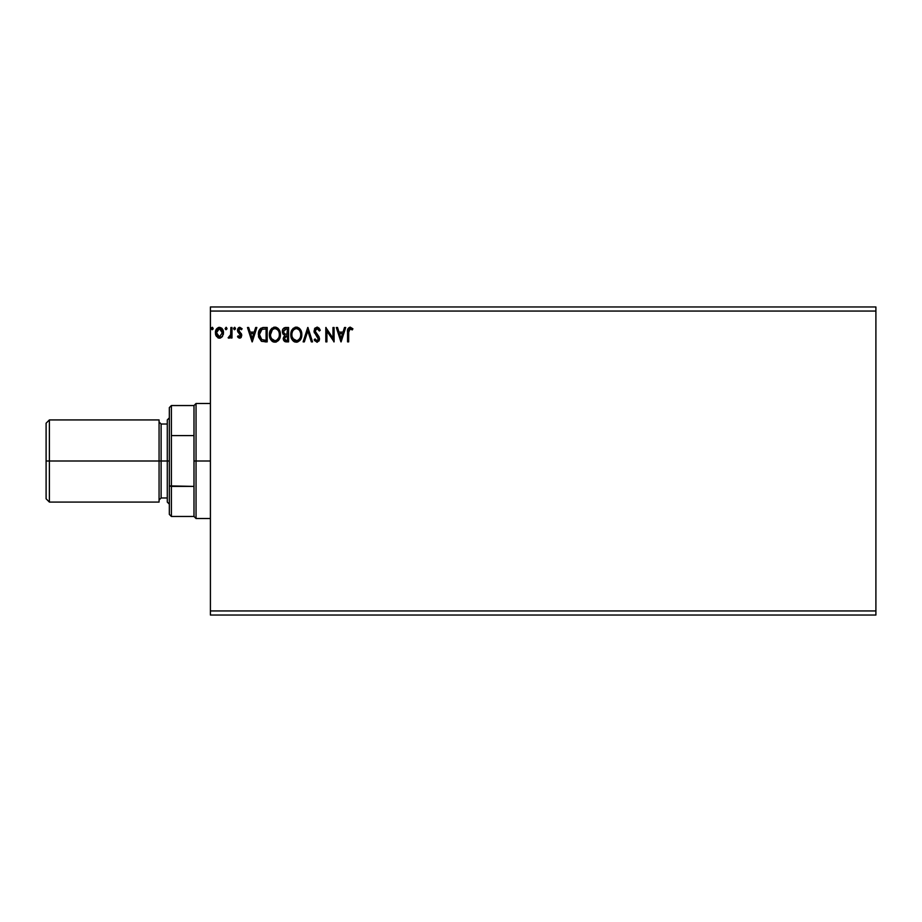 <?xml version="1.0" encoding="UTF-8"?>
<svg xmlns="http://www.w3.org/2000/svg" width="922" height="922" viewBox="0 0 922 922"><rect width="100%" height="100%" fill="white"/><g stroke="black" fill="none" stroke-linecap="round" stroke-linejoin="round"><path stroke-width="1.38" d="M210.412 615.043L875.9 615.043L210.412 615.043L210.412 311.06L875.9 311.06L875.9 610.94L210.412 610.94L210.412 615.043M875.9 306.957L210.412 306.957L210.412 610.94L875.9 610.94L875.9 615.043L875.9 311.06L210.412 311.06L210.412 306.957L875.9 306.957L875.9 311.06L875.9 306.957M225.982 329.696L225.164 328.509L226.086 329.707L225.164 328.509L226.086 327.31L227.008 328.509L226.293 327.333L225.21 328.923L226.086 329.707L226.95 328.923L225.74 329.627M234.672 329.696L233.646 328.509L234.568 329.707L233.646 328.509L234.568 327.31L235.49 328.509L234.776 327.333L233.692 328.923L234.568 329.707L235.433 328.923L234.211 329.627M255.659 327.494L256.869 327.494L252.259 341.866L256.869 327.494L255.659 327.494L254.184 332.104L250.15 332.104L248.675 327.494L247.465 327.494L252.075 341.866L256.869 327.494L255.659 327.494L254.184 332.104L250.15 332.104L248.675 327.494L247.465 327.494L252.075 341.866L247.465 327.494L248.675 327.494M280.461 334.617L279.735 330.837L278.34 328.681L276.185 327.31L273.638 327.31L270.123 330.894L269.708 337.268L272.532 341.532L276.277 342.039L279.17 339.573L280.461 334.617C280.519 330.525 278.663 328.025 274.917 327.126C271.172 328.059 269.328 330.583 269.397 334.686C269.328 338.835 271.195 341.347 274.998 342.235C278.721 341.255 280.542 338.72 280.461 334.617L280.392 335.896M344.505 327.494L345.715 327.494L341.105 341.866L345.715 327.494L344.505 327.494L343.03 332.104L338.996 332.104L337.521 327.494L336.311 327.494L340.921 341.866L345.715 327.494L344.505 327.494L343.03 332.104L338.996 332.104L337.521 327.494L336.311 327.494L340.921 341.866L336.311 327.494L337.521 327.494M317.041 327.126L314.782 328.439L314.056 331.69L318.413 339.273L316.811 340.748L315.059 338.916L314.195 339.803L314.679 340.644L317.26 342.212L319.392 340.045L319.104 336.945L315.14 331.401L315.428 329.707L316.753 328.635L317.94 328.866L319.381 330.998L320.28 330.26L319.127 328.174L317.341 327.137L320.28 330.26L317.041 327.126L314.01 331.01L318.436 338.939L316.984 340.76L315.059 338.916L314.195 339.803L316.972 342.235L319.542 338.881L318.977 336.691L315.117 331.033L317.122 328.601L319.381 330.998L320.28 330.26L319.381 330.998L318.563 329.488M301.84 334.617L301.114 330.837L299.719 328.681L297.576 327.31L295.017 327.31L291.502 330.894L291.087 337.268L293.911 341.532L297.656 342.039L300.56 339.573L301.84 334.617C301.897 330.525 300.042 328.025 296.296 327.126C292.551 328.059 290.718 330.583 290.787 334.686C290.707 338.835 292.574 341.347 296.388 342.235C300.099 341.255 301.92 338.72 301.84 334.617L301.356 337.821M212.36 329.696L211.334 328.509L212.256 329.707L211.334 328.509L212.256 327.31L213.178 328.509L212.463 327.333L211.392 328.923L212.256 329.707L213.132 328.923L211.91 329.627M285.693 327.494L288.574 327.494L284.956 327.564L282.766 329.408L282.432 332.715L284.575 335.251L283.273 338.996L284.84 341.566L288.574 341.866L288.574 327.494L288.574 341.866L288.574 327.494L285.693 327.494C283.446 327.84 282.316 329.2 282.305 331.574L284.575 335.251L283.227 338.305C283.25 340.575 284.356 341.762 286.535 341.866L288.574 341.866L286.535 341.866M304.341 341.866L303.131 341.866L307.741 327.494L303.131 341.866L304.341 341.866L307.833 330.963L311.336 341.866L312.535 341.866L307.925 327.494L312.535 341.866L307.925 327.494L303.131 341.866L304.341 341.866L307.833 330.963L311.336 341.866L312.535 341.866L311.336 341.866M348.666 332.3L349.461 328.866L352.342 329.892L352.907 328.785L350.187 327.126L347.848 328.97L347.559 341.866L348.666 341.866L348.666 332.3L350.199 328.601L352.342 329.892L352.907 328.785L350.187 327.126C347.997 327.875 347.121 329.546 347.559 332.162L347.559 341.866L348.666 341.866L348.712 330.641M332.992 327.494L332.992 338.19L325.812 327.494L325.812 341.866L326.918 341.866L326.918 331.148L334.098 341.866L334.098 327.494L332.992 327.494L334.098 327.494L332.992 327.494L332.992 338.19L325.812 327.494L325.812 341.866L326.918 341.866L326.918 331.148L334.098 341.866L334.098 327.494L333.868 341.866M263.853 327.494L260.822 328.255L259.243 330.203L258.402 333.234L258.656 337.268L261.364 341.232L267.196 341.866L267.196 327.494L263.853 327.494C260.016 328.013 258.183 330.353 258.344 334.502L261.594 341.347L267.196 341.866L267.196 327.494L267.196 341.866L265.017 341.866M239.651 338.178L241.253 337.268L241.737 335.009L238.879 331.286L238.706 329.696L239.974 328.601L241.483 329.707L242.117 328.728L239.847 327.31L238.36 327.967L237.542 329.811L237.876 331.966L240.63 335.228L239.824 336.864L238.164 335.792L237.519 336.691L238.418 337.683L239.651 338.178L241.748 335.424L238.614 330.283L239.974 328.601L241.483 329.707L242.117 328.728L239.847 327.31L237.519 330.341L240.642 335.481L239.582 336.899L238.164 335.792L237.519 336.691L239.651 338.178M230.88 327.494L231.987 327.494L230.88 327.494L230.627 334.986L228.114 337.821L229.613 338.017L230.88 336.449L230.88 337.994L231.987 337.994L231.987 327.494L231.987 337.994L231.987 327.494L230.88 327.494L230.707 334.628L228.114 337.821L228.956 338.178L230.88 336.449L230.88 337.994L231.987 337.994L230.88 337.994M222.167 336.807L223.504 332.715L222.075 328.543L218.514 327.425L215.794 330.33L215.644 334.674L218.56 338.063L220.335 338.063L222.167 336.807L223.504 332.715C223.527 329.73 222.179 327.932 219.448 327.31C216.716 327.932 215.368 329.742 215.391 332.715L216.463 336.449L219.448 338.178L222.686 336.023M212.256 327.31L213.178 328.509L212.256 327.31L211.334 328.509L211.564 327.713M286.189 341.866L285.244 341.716M284.794 341.543L283.676 340.322M283.411 339.642L283.238 338.651M283.273 334.363L282.858 333.776M282.501 330.088L282.766 329.419M283.953 327.99L285.324 327.506M283.861 333.176L283.596 330.502L283.411 331.574L286.2 328.97L287.468 328.97L287.468 334.317L285.152 334.144L286.903 334.317L285.152 334.144L283.469 332.22M285.924 340.368L284.333 338.282L287.468 335.792L287.468 340.391L285.382 340.241M284.333 338.282L284.598 336.991L284.333 338.282M286.903 335.792L285.878 335.885L287.468 335.792L287.468 340.391L286.316 340.391M284.691 329.2L285.371 329.016M284.817 339.838L284.437 339.1M284.598 336.991L284.99 336.38M299.777 340.621L300.918 338.904M295.098 342.062L294.372 341.785M293.899 341.52L293.3 341.059M292.919 340.691L292.124 339.676M291.052 337.118L290.856 336M290.799 335.343L290.799 334.029M290.856 333.372L290.96 332.715M291.271 331.494L291.502 330.883M292.885 328.716L293.496 328.14M295.017 327.31L295.639 327.172M296.942 327.172L297.576 327.31M298.878 327.944L300.134 329.177M300.664 329.961L301.24 331.148M301.206 338.247L301.54 337.187M296.077 328.612L296.331 328.601C299.327 329.35 300.791 331.355 300.733 334.628L300.687 333.614L300.733 334.628C300.803 337.925 299.339 339.964 296.331 340.76C293.323 339.999 291.836 337.982 291.894 334.686L291.894 334.686C291.825 331.367 293.3 329.338 296.331 328.601L297.898 328.97L296.331 328.601M299.074 329.892L299.754 330.791M299.685 330.687L300.572 332.911M300.169 337.683L299.293 339.192M292.942 338.662L296.849 340.725L293.738 339.619L292.136 336.749M292.136 332.612L292.712 331.09M297.057 340.679L297.645 340.483M297.841 340.391L296.849 340.725M299.915 338.236L298.29 340.126M300.676 335.666L300.491 336.691M317.548 328.67L316.753 328.635M315.243 330.168L315.739 332.877M315.117 331.033L315.474 332.45L315.117 331.033M318.977 336.691L319.542 338.881L318.931 341.105M314.425 340.23L315.059 338.916M318.078 340.172L318.436 338.939L317.433 336.714M318.263 337.959L316.453 335.712M314.425 332.969L314.195 332.335M314.437 329.027L315.209 327.921M316.096 328.935L316.695 328.658M348.666 341.866L347.559 341.866M347.559 332.162L347.594 330.791M347.594 330.698L347.652 330.007M352.907 328.785L352.008 329.592M352.342 329.892L350.06 328.612M351.305 329.039L350.199 328.601L351.305 329.039M341.013 338.397L339.469 333.58L342.558 333.58L341.013 338.397L339.469 333.58L342.558 333.58L341.013 338.397M326.918 341.866L325.812 341.866L326.054 327.494M278.409 340.598L279.965 337.821M279.815 338.247L279.539 338.904M273.707 342.062L272.993 341.785M272.52 341.52L271.909 341.059M271.529 340.691L270.745 339.676M269.662 337.118L269.478 336M269.42 335.343L269.42 334.029M269.478 333.372L269.581 332.715M269.892 331.494L270.123 330.883M271.494 328.716L272.105 328.14M273.638 327.31L274.26 327.172M275.551 327.172L276.197 327.31M277.499 327.944L278.755 329.177M279.285 329.961L279.723 330.825M279.85 331.148L280.15 332.058M270.757 332.612L270.503 334.686C270.434 331.367 271.921 329.338 274.952 328.601L274.952 328.601C277.937 329.35 279.412 331.355 279.354 334.628C279.424 337.925 277.96 339.964 274.952 340.76L271.564 338.662L274.952 340.76C271.932 339.999 270.457 337.982 270.503 334.686L272.393 329.661L271.322 331.09M275.205 328.612L275.966 328.751M279.354 334.628L279.297 333.614L279.354 334.628M279.193 332.911L279.297 333.591M277.695 329.892L278.375 330.791M275.678 340.679L276.266 340.483M276.462 340.391L275.471 340.725M278.79 337.683L276.9 340.126M279.297 335.666L279.112 336.691M258.656 337.245L258.494 336.507M259.255 330.191L259.923 329.119M262.586 327.587L263.531 327.494M258.782 331.378L258.609 331.989M261.813 339.815L259.451 334.502L261.94 329.338L266.089 328.97L266.089 340.391L261.318 339.48M259.82 331.943L259.647 332.577M260.477 330.583L261.145 329.834M264.556 340.379L263.75 340.322M259.451 334.502L259.601 332.784L259.451 334.502M259.578 336.115L259.474 335.308M260.004 337.636L259.75 336.91M260.384 338.397L260.016 337.683M260.119 331.205L259.601 332.784M252.167 338.397L250.623 333.58L253.711 333.58L252.167 338.397L250.623 333.58L253.711 333.58L252.167 338.397M237.519 336.691L238.164 335.792L240.227 336.599M239.351 336.864L240.642 335.481L240.158 334.213M240.584 335.954L238.867 333.13M240.377 334.525L237.715 331.586M237.53 330.768L237.519 330.076M237.542 329.822L237.818 328.797M238.833 327.587L239.57 327.322M239.847 327.31L242.117 328.728L241.207 329.315M241.483 329.707L239.824 328.612M240.216 328.624L238.614 330.283L241.564 334.19M238.694 329.73L240.054 332.369L239.19 331.666M241.276 333.591L241.737 335.009M241.253 337.268L240.573 337.936M234.568 327.31L235.49 328.509L234.568 327.31L233.658 328.301M229.889 337.832L230.719 336.761M228.84 338.178L228.114 337.821L229.313 336.876M228.956 338.178L228.114 337.821M230.523 335.343L230.765 334.179M227.008 328.509L226.086 327.31L225.164 328.509M219.448 338.178L220.277 338.086M218.606 338.086L217.823 337.763M215.979 335.585L215.667 334.744M215.633 334.651L215.46 333.718M216.025 329.788L216.37 329.166M221.58 328.059L222.502 329.119M222.525 329.154L222.928 329.915M223.447 333.706L223.251 334.663M218.134 329.004L219.448 328.601L217.385 329.73M222.398 332.704L222.237 331.321L222.398 332.704L219.448 336.899L216.497 332.704L219.448 328.601L222.386 333.061M218.756 336.784L217.154 335.331M216.658 334.11L216.543 333.418M216.67 331.321L217.189 330.03M220.139 328.705L221.407 329.592M286.2 328.97L287.468 328.97L286.903 334.317M278.79 331.597L279.112 332.577M271.564 338.662L270.757 336.749M264.891 328.97L266.089 328.97L266.089 340.391L265.363 340.391M261.468 339.596L260.615 338.743M221.706 330.03L222.237 331.321M159.068 419.925L159.068 502.075L159.068 419.925L49.385 419.925L46.1 423.21L46.1 461L49.385 461L49.385 419.925L49.385 461L161.12 461L161.12 497.972L161.12 461L169.337 461L161.12 461L161.12 497.972L159.068 500.024M167.285 419.925L167.285 502.075L167.285 419.925L169.337 417.862M167.285 424.028L161.12 424.028L161.12 461L161.12 424.028L161.12 461L49.385 461L49.385 502.075L49.385 461L46.1 461L46.1 498.79L46.1 423.21M169.337 407.593L169.337 436.094L169.337 407.593L171.388 405.542L171.388 516.458L171.388 486.401L169.337 485.906L169.337 436.094L169.337 514.407L169.337 485.906L193.989 486.401L193.989 516.458L193.989 461L193.989 486.401L171.388 486.401L171.388 405.542L193.989 405.542L193.989 461L196.04 461L196.04 403.49L196.04 461L210.412 461L196.04 461L196.04 518.51L196.04 461L193.989 461L193.989 405.542L196.04 403.49L210.412 403.49M171.388 435.599L193.989 435.599L171.388 435.599M46.1 498.79L49.385 502.075L159.068 502.075M161.12 497.972L167.285 497.972M161.12 424.028L159.068 421.976M169.337 504.138L167.285 502.075M210.412 518.51L196.04 518.51L193.989 516.458L171.388 516.458L169.337 514.407"/></g></svg>
